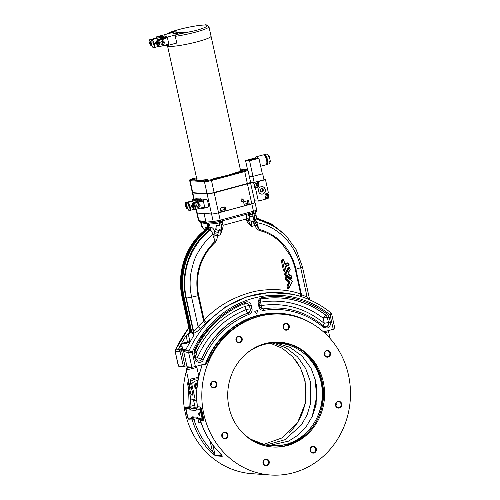 <?xml version="1.0" encoding="UTF-8"?>
<svg xmlns="http://www.w3.org/2000/svg" width="500" height="500" viewBox="0 0 500 500"><rect width="100%" height="100%" fill="white"/><g stroke="black" fill="none" stroke-linecap="round" stroke-linejoin="round"><path stroke-width="0.75" d="M324.856 354.538L324.581 353.275M259.656 306.075A3.325 0.394 167.6 0 1 261.306 305.519L261.325 305.538C284.637 302.188 305.619 308.137 324.256 323.387L324.288 323.369A3.325 0.394 167.6 0 1 328.556 322.65L330.369 322.356C330.731 325.213 329.65 327.125 327.131 328.094L323.406 327.244A1.375 0.438 -49.7 0 0 323.762 326.156A1.375 0.438 -49.7 0 0 323.694 326.125A86.506 79.75 94.1 0 0 290.094 309.538A86.506 79.75 94.1 0 0 263.1 308.931A3.362 3.1 -85.9 0 1 262.05 308.913L259.744 306.462L259.006 303.119L258.2 303.45C257.881 300.4 259.094 298.463 261.831 297.631A1.375 0.519 80.5 0 1 261.525 298.944C259.625 299.488 258.788 300.875 259.006 303.119M327.337 317.419L328.488 322.65A3.344 3.081 94.1 0 1 324.931 326.756M327.406 317.419A3.325 0.394 -12.4 0 0 323.137 318.137L324.288 323.369M261.506 298.95A96.662 89.113 -85.9 0 1 269.812 297.987A96.662 89.113 -85.9 0 1 326.287 315.487L327.469 317.425M326.213 315.494A3.325 1.1 -52.4 0 0 323.125 318.125C304.269 304.044 283.425 298.719 260.587 302.15L260.569 302.175A3.325 0.394 -12.4 0 0 258.944 302.719M260.594 299.281L261.506 298.962M330.631 312.656A102 94.031 94.1 0 0 292.462 294.3L269.175 292.5L246.637 296.85L225.406 306.931L206.769 322.15L200.138 328.556L198.069 326.512C196.287 329.4 194.781 330.887 193.531 330.969A2.744 2.5 -76.9 0 1 193.038 333.25L191.537 331.031L193.119 330.869A2.744 2.5 -76.9 0 1 192.619 333.156L192.188 333.512L193.875 333.906L193.356 336.119L185.569 350.012L188.938 350.925A2.744 0.388 24 0 1 192.219 352.163L195.375 366.531L205.387 363.831A81.363 75.006 -85.9 0 1 280.356 313.325A81.363 75.006 -85.9 0 1 313.025 324.175M323.537 331.919L333.263 329.288L330.106 314.925A2.744 0.894 -50.8 0 0 330.775 312.719C319.325 303.444 306.556 297.306 292.462 294.3A102 94.031 94.1 0 0 188.938 350.925L188.694 352.756L183.663 351.419L183.675 350.763A1.375 1.262 -85.9 0 1 184.569 349.631A1.375 0.519 -108.5 0 0 184.494 349.644A1.375 0.519 -108.5 0 0 184.4 349.706M256.769 313.581L254.762 311.306L257.606 310.538L256.769 313.581M249.419 305.606L250.15 308.944A3.344 3.081 94.1 0 1 248.15 312.906A86.525 79.763 94.1 0 0 201.475 359.075L201.625 359.094A3.362 3.1 -85.9 0 1 198.188 361.019L195.881 358.569L194.731 353.338L193.919 353.669L194.288 350.394C205.738 327.163 222.862 311.031 245.662 302C248.438 301.337 250.319 302.444 251.3 305.312L252.037 308.656C252.387 311.281 251.444 313.15 249.2 314.262C228.269 322.713 212.963 337.85 203.275 359.688C202.569 363.619 195.05 362.9 195.069 358.9L193.919 353.669M245.569 303.269L247.169 303.144L249.55 305.613M245.3 303.288A3.325 1.188 -110.7 0 0 245.194 306.306L245.95 309.662A3.325 0.394 167.6 0 1 250.225 308.95M195.794 358.181A3.325 0.394 167.6 0 1 197.438 357.625L197.475 357.631C207.694 334.588 223.85 318.606 245.938 309.688L245.95 309.662M245.194 306.306C223.494 314.906 207.194 330.269 196.294 352.381L196.287 352.394A3.325 0.394 -12.4 0 0 194.662 352.938M333.263 329.288A2.744 0.325 167.6 0 0 334.881 328.625L331.725 314.256A2.744 0.325 167.6 0 1 330.106 314.925A99.256 91.5 94.1 0 0 192.219 352.163A2.744 0.325 167.6 0 1 188.694 352.756L191.85 367.119L187.044 366.775L183.663 351.419M277.062 227.894L256.144 218.281M248.231 204.156L248.162 203.837M218.562 212.862L251.8 203.888L218.562 212.862M200.225 213.169L208.506 213.762M204.2 213.512L197.2 213.081M218.588 212.862L220.194 220.188L213.231 221.569L205.95 222.081L204.106 213.675L211.594 214.112M196.006 209.312L198.425 220.319L198.837 220.544A1.375 1.262 102.2 0 0 199.788 221.55L206.631 222.994L207.031 223.975L201.112 222.613A1.375 1.275 102.6 0 0 200.4 221.681M197.188 213.019L198.837 220.544L205.95 222.081L206.944 222.981A1.375 1.238 -91.2 0 1 207.638 223.894L209.094 224.05L209.175 224.425A2.744 0.325 -12.4 0 0 208.238 224.494L208.144 224.056A1.375 0.725 -82 0 0 207.688 223.025L208.069 223.025A1.375 1.25 -93.4 0 1 209.094 224.05L215.569 223.644A1.375 1.25 86.3 0 0 214.406 222.606L208.069 223.025M205.894 222.875L206.056 222.906A1.375 1.338 109.3 0 1 206.163 222.938L206.988 223.9M206.356 222.938A1.375 1.288 -79.4 0 1 207.05 223.85L206.9 223.894A1.375 1.275 -77.7 0 0 206.006 222.9M207.312 223.9L207.638 223.894M207.006 223.85A1.375 1.338 109.3 0 1 207.031 223.975L207.106 224.45L207.775 224.525A5.525 5.094 -85.9 0 1 205.9 230.231L205.581 230.175A5.487 5.062 94.1 0 0 207.45 224.513M206.944 222.981L207.688 223.025M256.319 209.931C257.213 210 256.25 210.425 253.438 211.206L251.825 203.888M211.581 214.044L213.231 221.569A1.375 1.262 86 0 0 214.406 222.606L222.4 220.825M200.238 221.65A1.375 1.262 -72.3 0 1 200.888 222.55L200.056 221.575M207.188 224.481A5.525 5.094 94.1 0 1 205.312 230.188A1.375 0.4 -129.9 0 0 205.225 230.219C186.312 245.631 177.162 273.425 182.862 298.056L182.944 298.094A65.819 60.675 -85.9 0 1 205.312 230.188L205.581 230.175A65.856 60.712 94.1 0 0 183.2 298.119L190.688 332.175M255.931 211.431L253.325 212.469A1.375 0.506 -105.1 0 0 253.438 211.206L220.194 220.188A1.375 0.506 74.9 0 1 220.081 221.444A1.375 0.506 74.9 0 0 219.969 222.706L219.262 222.881A1.375 0.512 77.2 0 1 219.412 221.612M250.438 182.406L256.706 210.006C256.775 210.819 256.562 211.319 256.062 211.519L256.069 211.513M253.962 212.281A1.375 0.5 -107.5 0 0 253.906 213.525L255.375 212.931M214.638 222.581A1.375 1.256 -99.1 0 1 215.812 223.619L216.287 225.769L215.975 228.319L214.694 231.044C213.512 228.7 212.319 227.475 211.106 227.356L210.15 230.238L209.35 230.225L208.256 228.637L208.238 224.494L207.775 224.525M216.287 225.769A2.744 0.325 167.6 0 0 219.769 225.175C220.287 227.838 220.1 229.531 219.213 230.256L220.75 229.838C219.994 230.594 219.881 232.262 220.419 234.856L221.856 229.106L221.438 229.531A2.744 2.569 -123.2 0 1 220.75 229.838C221.55 229.131 221.688 227.456 221.169 224.8L219.769 225.175L219.262 222.881L215.569 223.644M252.625 212.656L250.694 213.181L251.106 213.075L250.706 213.175L251.163 214.319L252.506 213.912A1.375 0.506 74.9 0 1 252.625 212.656L253.325 212.469A1.375 0.506 -105.1 0 0 253.206 213.725L253.906 213.525L254.412 215.819L253.012 216.2C253.525 218.856 253.344 220.544 252.456 221.275A2.744 2.5 -120.5 0 1 249.219 219.338L249.525 216.794L249.081 214.762L251.163 214.319M222.35 220.844A1.375 1.069 -108.5 0 0 221.769 222.256L219.969 222.706M211.106 227.356L210.3 227.344L208.256 228.637L206.506 230.606C187.731 245.906 178.619 273.556 184.288 298.05A2.744 0.325 167.6 0 1 185.869 297.894L186.269 297.919L193.531 330.969L193.119 330.869L185.869 297.894C180.275 273.731 189.262 246.456 207.787 231.363A2.744 0.794 50.1 0 1 206.506 230.606A1.375 0.4 -129.9 0 0 205.9 230.231A65.819 60.675 94.1 0 0 183.531 298.131L184.288 298.05L191.537 331.031L191.038 332.463L192.188 333.512M209.175 224.425L210.3 227.344L209.35 230.225L207.787 231.363M201.112 222.613L201.363 224.7A2.744 0.325 -12.4 0 1 201.181 224.631C201.312 226.125 202.144 227.581 203.669 228.994A2.744 2.419 -56.6 0 1 202.681 227.369L204.913 230.344C204.975 228.094 205.506 226.988 206.513 227.025L205.481 229.906C186.181 244.769 176.844 272.838 182.594 297.656L182.775 297.669M256.031 215.156C256.681 217.469 256.225 219.269 254.656 220.569A2.744 2.569 -122.7 0 1 253.988 220.863C254.788 220.162 254.931 218.481 254.412 215.819A2.744 0.325 167.6 0 0 256.031 215.156L255.531 212.9L256.062 211.519M255.325 219.988L256.844 222.644L259.012 229.444L256.219 224.537A2.744 0.587 153.7 0 1 254.95 225.538L253.4 222.606L253.988 220.863L252.456 221.275C251.519 222.019 251.306 223.719 251.825 226.375C249.363 225.125 247.656 223.162 246.713 220.481L246.381 218.988L248.144 218.688C247.787 216.469 248.038 215.162 248.894 214.775L248.194 213.863M248.325 213.825A1.375 1.256 -94.5 0 1 249.081 214.762L248.894 214.775M222.162 222.031L221.769 222.256M222.694 227.963L220.419 234.856L217.244 235.719L219.213 230.256A2.744 2.5 -120.1 0 1 215.975 228.319M282.969 259.587L283.163 260.062M190.287 331.856A2.744 2.544 -95.9 0 1 189.856 332.956L189.469 332.994A2.744 2.544 -95.9 0 0 189.856 330.706L182.594 297.656A5.487 0.65 167.6 0 1 182.156 297.506L189.363 330.281L190.244 330.662L190.456 332.425L189.737 333.338L190.312 332.388M255.963 218.906L272.05 224.781L285.831 235.369L296.219 249.775L302.431 266.812A5.487 0.65 167.6 0 1 300.669 267.706C295.9 244.906 278.15 226.4 256.844 222.644L255.5 222.775L254.913 221.106L255.081 220.138M256.219 224.537L255.5 222.775L254.175 224.394M253.4 222.606A2.744 1.85 4.1 0 0 254.913 221.106M301.906 296.837A2.744 1.7 110.3 0 1 301.481 294.694L300.694 294.025L295.294 269.456C294.919 266.856 292 258.4 290.369 255.769L282.244 244.119C280.706 242.094 273.769 236.469 271.488 235.419L265.363 232.369L258.894 230.269C257.1 229.231 255.787 227.656 254.95 225.538L251.825 226.375C249.994 224.169 248.875 222.106 248.469 220.181L246.713 220.481M222.975 225.312L246.381 218.988L246.581 214.3M292.35 281.613L288.7 288.494L287.369 288.281L287.038 285.756L288.981 282.219L285.725 279.788L284.975 277.381L286.062 276.5L292.137 280.844M288.169 273.719L291.35 275.837L292.1 278.244L291.019 279.131L284.881 275.05L284.637 273.95L288.381 267.131L289.706 267.35L290.181 269.531M289.956 269.806L288.1 273.412M284.413 271.4L283.531 270.819L281.344 260.863L281.881 259.887A960.444 113.775 -12.4 0 0 283.106 259.55L283.981 260.131M287.95 262.769L288.144 263.1L285.15 263.931L284.956 263.6L287.95 262.769L288.825 263.35L289.125 264.706L288.587 265.681L285.6 266.506M285.269 266.869L285.994 270.175M300.763 296.469A2.744 1.156 108.5 0 1 300.694 294.025C286.062 288.512 264.406 288.3 249.831 292.688C231.438 298.069 216.206 307.206 204.137 320.106L203.612 321.125L198.025 295.712C194.175 274.331 199.862 256.194 215.1 241.3L212.725 234.562L214.838 233.756L214.694 231.044A2.744 1.8 -173 0 0 218.275 232.094M285.369 264.031L284.525 263.519L285.369 264.031L284.65 263.556L283.919 260.25M286.106 270.206L285.381 266.906M289.125 264.706L288.8 265.287L285.856 265.794L288.8 265.287L285.644 266.188M288.925 265.113L288.531 263.525L285.538 264.356L284.462 263.637M282.456 260.644L282.269 260.312L283.494 259.969L283.688 260.306L282.431 260.7L284.662 270.856M288.531 263.525L288.337 263.194L285.344 264.025L285.538 264.356M217.587 234.275L214.838 233.756L215.1 241.3L215.656 241.95C212.431 244.731 208.356 249.713 206.337 253.012C204.594 255.344 200.806 263.381 200.106 266.306C198.581 271.225 197.719 276.075 197.512 280.856C197.119 284.312 197.956 292.812 198.738 295.538A2.744 0.325 -12.4 0 1 198.025 295.712L191.612 297.162C190.331 290.963 189.869 285.188 190.231 279.831C190.238 275.712 191.344 270 193.531 262.706C196.025 253.269 205.894 239.531 212.725 234.562C212.169 231.875 211.312 230.431 210.15 230.238C205.494 233.8 201.225 238.25 197.35 243.594L192.425 251.619L188.644 260.319C184.338 272.812 183.55 285.35 186.269 297.919A5.487 0.65 167.6 0 0 191.612 297.162L198.069 326.512L203.612 321.125L205.562 323.312M215.656 241.95C216.844 240.106 217.375 238.031 217.244 235.719L215.019 235.662M183.006 298.1L190.387 331.962M309.262 299.713C310.106 299.8 309.394 298.919 307.119 297.056L300.669 267.706L295.894 269.275C294.006 259.913 288.712 249.906 282.688 243.562C276.906 236.812 266.637 231.075 259.012 229.444L258.894 230.269M288.587 265.681L288.944 264.788L288.65 263.438L288.144 263.1L288.825 263.35M281.344 260.863L281.769 260.781L281.881 259.887M292.1 278.244L291.306 278.844L285.169 274.762L284.881 275.05M291.35 275.837L291.925 278.331L291.019 279.131M285.169 274.762L291.306 278.844M291.512 278.788L291.8 278.5L285.656 274.425L285.375 274.706L285.256 274.181L285.656 274.425M290.019 269.675L287.938 273.044L290.019 269.675L289.462 267.556L289 267.362L285.025 274.131L289 267.362M285.644 274.363L289.387 267.544M291.8 278.5L291.462 276.219L288.231 274.394L291.419 276.512M284.637 273.95L285.025 274.131M288.381 267.131L289.706 267.35M288.769 267.312L289.525 267.438L290.006 269.606M288.5 288.456L292.419 281.481L288.675 288.3L288.031 288.194L288.675 288.3L288.038 286.169L289.988 282.631L289.6 282.45L287.65 285.988L288.038 286.169M288.619 288.194L288.031 288.194M292.419 281.481L292.306 280.956L286.169 276.875L286.212 279.45L289.406 281.562L289.688 281.281L286.5 279.163M289.688 281.281L289.988 282.631M284.975 277.381L286.019 276.788L285.637 277.3L286.062 277.219M287.65 285.988L289.6 282.45L289.413 281.562L286.212 279.45M287.038 285.756L287.425 285.938M289.369 282.4L288.981 282.219M189.913 327.163L189.769 327.594M302.431 266.812L309.7 299.819M189.469 332.994L189.319 330.069M181.894 350.369A6.175 0.731 -12.4 0 0 181.425 350.644L180.781 349.363L178.762 348.725L179.469 346.831L186.069 335.6L188.169 333.5L189.737 333.338M181.344 349.944L181.769 349.038L182.569 348.656M186.375 349.106L184.994 349.494M179.887 350.487L180.025 351.156L175.438 351.806L175.569 349.969L178.656 349.519L179.887 350.487A1.375 1.262 94.1 0 1 180.781 349.363L181.769 349.038M185.544 349.306L184.569 349.631L185.844 349.725M178.656 349.519L178.762 348.725M182.494 348.312L179.469 349.269A1.375 1.262 94.1 0 0 178.756 349.869M185.819 349.75A1.375 1.262 94.1 0 0 185.169 350.325L183.675 350.763M194.037 334.644L194.075 334.131M185.656 349.919L185.169 350.325M307.175 298.762A2.744 1.656 115.2 0 1 307.119 297.056L301.481 294.694L295.894 269.275A2.744 0.325 167.6 0 1 295.294 269.456M206.769 322.15A2.744 0.581 44 0 1 204.137 320.106L198.738 295.538M200.138 328.556C197.406 331.55 195.037 333.113 193.038 333.25M181.95 350.619L181.425 350.644M186.781 365.769L183.406 366.519L178.594 366.175L175.219 351.731L175.394 350.025A2.744 0.388 24 0 1 175.569 349.969A102 94.031 -85.9 0 1 188.837 327.9M183.406 366.519L180.025 351.156M178.594 366.175A2.744 0.325 167.6 0 1 178.375 366.1L175.219 351.731M195.375 366.531A2.744 0.325 167.6 0 1 191.85 367.119M252.037 308.656L250.156 308.962M210.381 327.325L198.806 339.725M244.931 303.794L245.037 304.275M280.194 313.45L278.106 313.2M257.55 310.55L256.731 313.531M202.769 199.013L201.537 199.262L202.288 198.975M196.631 198.569L193.825 199.331L203.106 199.994L205.912 199.231M200.319 198.731L199.019 199.081L200.319 198.731M192.75 204.744A3.088 1.137 74.9 0 1 193.306 203.263A3.088 1.137 74.9 0 1 193.456 203.25L194.65 203.331L203.331 200.987L204.862 207.975L208.219 207.069M203.106 199.994L203.325 200.987M192.419 206.975L191.769 207.113L191.4 205.45L192.456 205.162C192.375 203.688 192.931 202.712 194.137 202.244L198.2 201.15L201.681 201.4L201.462 200.4L203 199.981L193.825 199.331L192.288 199.744L192.506 200.744L185.369 202.669L191.537 201.494M204.862 207.975L203.219 208.381L203.006 207.419M202.669 199.044L201.756 199.2L202.419 198.981M197.344 207.019A1.887 1.737 94.1 0 0 197.569 203.837M198.419 204.919L198.756 206.225L199.35 204.988L198.238 203.894L198.419 204.919M196.694 205.956A1.887 1.737 94.1 0 0 198.25 207.381A1.887 1.737 94.1 0 0 200.075 205.037A1.887 1.737 94.1 0 0 198.519 203.612A1.887 1.737 94.1 0 0 196.694 205.956M186.919 206.462A4.119 1.519 74.9 0 1 187.438 202.606A4.119 1.519 74.9 0 1 190.1 206.694A4.119 1.519 74.9 0 1 189.587 210.55A4.119 1.519 74.9 0 1 186.919 206.462M198.2 201.15A4.119 1.519 -105.1 0 0 196.931 200.075A4.119 1.519 -105.1 0 0 196.731 200.094L187.438 202.606M187.688 208.731L186.681 208.656L186.481 207.731M193.95 200.844L192.506 200.744M201.462 200.4L192.288 199.744M203.331 200.987L201.681 201.4M195.55 202.681L193.456 203.25M192.269 205.275L191.4 205.45M204.644 206.975L195.963 209.319L194.775 209.237A3.088 1.137 74.9 0 1 193.688 208.225M200.231 208.169L203.219 208.381M185.369 202.669L185.725 204.306M187.013 202.969A3.088 1.137 -105.1 0 0 186.562 202.756M195.963 209.319L194.65 203.331M193.675 206.312L193.806 206.713M203.225 200.981L203 199.981M204.756 207.969L204.544 207.006M193.688 206.781L194.088 206.262M197.613 206.825L197.237 206.925M197.075 206.756L197.644 206.794M192.419 206.181L192.575 205.169L193.375 206.35L194.075 206.206A1.819 0.669 74.9 0 1 194.137 206.475A1.819 0.669 74.9 0 1 194.194 206.744L193.494 206.881L193.194 207.981L192.387 206.8L192.8 206.644A1.819 0.669 74.9 0 1 192.731 206.375A1.819 0.669 74.9 0 1 192.719 206.3M193.494 206.881L192.537 206.719M193.906 206.812A1.794 0.663 74.9 0 1 193.606 208.238L194.581 208.069A1.887 0.694 -105.1 0 0 194.844 206.294A1.887 0.694 -105.1 0 0 193.6 204.431L192.675 204.775A1.794 0.663 74.9 0 1 193.787 206.281M193.419 206.35A1.887 0.694 -105.1 0 0 193.525 206.694M192.8 206.644L194.194 206.744M192.275 206.269L193.375 206.35M187.013 206.319L186.6 206.388L186.3 207.494L185.494 206.306L185.906 206.15A1.819 0.669 74.9 0 1 185.837 205.881A1.819 0.669 74.9 0 1 185.825 205.806M186.6 206.388L185.644 206.225M186.731 203.931A1.887 0.694 -105.1 0 0 186.706 203.938L185.781 204.281A1.794 0.663 74.9 0 1 186.737 205.312M186.525 205.856A1.887 0.694 -105.1 0 0 186.625 206.2M185.906 206.15L186.869 206.219M185.525 205.694L185.681 204.675L186.481 205.856L186.894 205.787M185.381 205.775L186.481 205.856M190.844 381.45L190.431 379.006A5.487 0.65 -12.4 0 0 195.662 377.944A5.487 0.65 -12.4 0 0 198.675 376.875M191.431 378.862L190.431 379.006M196.912 388.519L196.556 388.587M196.944 383.175L197.494 383.387M196.238 383.969L195.906 383.6L196.231 383.975M195.588 388.019L195.969 387.7L195.588 388.013M192.85 367.05L188.688 367.575M194.925 387.013L195.263 386.294M195.338 385.262L195.1 384.5M196.944 388.212L195.3 386.494L197.463 383.594M197.575 382.812A3.119 2.875 94.1 0 0 196.875 388.994M197.525 383.156A2.775 2.556 94.1 0 0 196.906 388.663M198.25 378.913A10.975 10.119 94.1 0 0 194.931 379.2A10.975 10.119 94.1 0 0 190.319 381.956L191.731 383.794A9.444 8.706 -85.9 0 1 196.281 380.763A9.444 8.706 -85.9 0 1 197.956 380.494M195.306 387.694A3.119 2.875 94.1 0 0 195.606 387.256M195.494 387.05A2.775 2.556 -85.9 0 1 195.175 387.512M196.688 399.106L195.056 398.906L192.838 399.956L190.812 398.606L187.494 383.494L188.131 381.8A10.975 10.119 -85.9 0 1 188.688 381.262M195.819 384.356A3.119 2.875 94.1 0 0 195.575 383.875M192.838 399.956L193.475 400.15A4.975 0.587 -12.4 0 0 196.719 399.881M190.319 381.956L192.956 395.15L191.3 395.031L190.888 394.344L188.131 381.8M191.731 383.794L195.056 398.906M195.425 384.044A2.775 2.556 -85.9 0 1 195.675 384.544M192.925 393.794L190.888 394.344M197.037 383.162L197.5 383.338M191.3 395.031L193.069 394.55M196.731 400.156A4.8 0.569 167.6 0 1 193.575 400.306A4.8 0.569 167.6 0 1 193.637 400.181M193.575 400.306L195.219 407.762A4.8 0.569 -12.4 0 0 197.05 407.812M220.7 210.606L224.488 209.544L224.1 207.1M189.931 342.175A4.456 0.531 167.6 0 1 187.587 342.987A4.456 0.531 167.6 0 1 181.506 343.819A4.456 0.531 167.6 0 1 184.137 342.738A4.456 0.531 167.6 0 1 190.119 341.825M181.506 343.819L182.681 349.144A4.456 0.531 -12.4 0 0 186.581 348.819M187.994 342.287L183.731 343.438L187.994 342.287M186.244 343.031L186.131 342.519M186.481 348.969A5.487 0.65 167.6 0 1 181.675 349.363L181.969 350.694A5.487 0.65 -12.4 0 0 183.562 350.806M181.675 349.363A5.487 0.65 167.6 0 1 182.6 348.775M249.387 438.694L267.775 445.838L285.875 444.775C309.419 440.763 328.862 406.306 321.337 381.938C317.906 356.469 286.337 335.788 263.769 344.231L255.931 347.144M203.75 418.744L203.012 418.819A80.95 74.625 -85.9 0 1 201.831 414.094A80.95 74.625 -85.9 0 1 200.919 409.3L201.669 409.269A80.606 74.312 94.1 0 0 202.575 414.044A80.606 74.312 94.1 0 0 203.75 418.744L203.538 420.831L200.475 420.619M273.069 343.075L286.2 347.925L297.525 356.812L305.694 368.5L310.231 381.25L310.6 403.231L307.231 414.569L301.462 424.931L284.856 439.731L265.775 445.15M270.487 343.288L282.475 348.369L292.719 356.775L300.456 367.887L305.125 380.881L305.519 402.75L297.488 422.919L282.5 437.756L263.25 444.575M239.019 428.781A51.506 47.481 94.1 0 0 271.15 445.875A51.506 47.481 94.1 0 0 321.037 382.019A51.506 47.481 94.1 0 0 278.494 343.131A51.506 47.481 94.1 0 0 244.256 355.481M268.606 445.619L288.619 441.131L297.981 435.163L306.2 426.656L312.438 416.112L316.144 404.438L315.931 381.656L311.056 368.256L302.169 356.131L289.906 347.281L275.938 343.019M203.012 418.819L202.913 419.888A2.056 1.9 -85.9 0 1 202.269 418.888A81.294 74.944 -85.9 0 1 201.081 414.144A81.294 74.944 -85.9 0 1 200.169 409.331A2.056 1.9 -85.9 0 1 200.312 408.125L200.919 409.3M199.494 414.031L199.844 415.562L198.431 413.956L199.169 412.494L199.494 414.031M185.987 407.1A2.056 1.9 94.1 0 0 185.85 408.306A81.294 74.944 94.1 0 0 186.762 413.125A81.294 74.944 94.1 0 0 187.95 417.863A2.056 1.9 94.1 0 0 188.575 418.862L187.675 417.594A80.606 74.312 -85.9 0 1 186.5 412.894A80.606 74.312 -85.9 0 1 185.594 408.119L186.112 405.95L189.175 406.169M193.888 419.431L193.169 418.681A1.375 0.9 137.6 0 1 191.775 419.094L191.238 418.1L191.938 416.8L197.531 417.2L199.756 419.663M289.488 432.381A52.525 48.419 94.1 0 0 304.719 380.538A52.525 48.419 94.1 0 0 294.725 359.094M283.488 327.831A2.919 2.688 94.1 0 0 283.663 325.325M283.375 327.463A2.919 2.688 94.1 0 0 285.788 329.663A2.919 2.688 94.1 0 0 288.612 326.044A2.919 2.688 94.1 0 0 286.2 323.844A2.919 2.688 94.1 0 0 283.375 327.463M324.712 354.837A2.919 2.688 94.1 0 0 324.894 352.337M324.606 354.469A2.919 2.688 94.1 0 0 327.019 356.669A2.919 2.688 94.1 0 0 329.844 353.056A2.919 2.688 94.1 0 0 327.431 350.85A2.919 2.688 94.1 0 0 324.606 354.469M335.913 405.763A2.919 2.688 94.1 0 0 336.087 403.256M335.806 405.387A2.919 2.688 94.1 0 0 338.212 407.587A2.919 2.688 94.1 0 0 341.037 403.975A2.919 2.688 94.1 0 0 338.631 401.775A2.919 2.688 94.1 0 0 335.806 405.387M310.512 450.763A2.919 2.688 94.1 0 0 310.694 448.263M310.406 450.394A2.919 2.688 94.1 0 0 312.812 452.594A2.919 2.688 94.1 0 0 315.637 448.981A2.919 2.688 94.1 0 0 313.231 446.775A2.919 2.688 94.1 0 0 310.406 450.394M263.4 463.494A2.919 2.688 94.1 0 0 263.581 460.988M263.294 463.119A2.919 2.688 94.1 0 0 265.7 465.319A2.919 2.688 94.1 0 0 268.525 461.706A2.919 2.688 94.1 0 0 266.119 459.5A2.919 2.688 94.1 0 0 263.294 463.119M222.169 436.481A2.919 2.688 94.1 0 0 222.35 433.975M222.062 436.112A2.919 2.688 94.1 0 0 224.469 438.312A2.919 2.688 94.1 0 0 227.294 434.694A2.919 2.688 94.1 0 0 224.887 432.494A2.919 2.688 94.1 0 0 222.062 436.112M210.975 385.562A2.919 2.688 94.1 0 0 211.15 383.056M210.869 385.188A2.919 2.688 94.1 0 0 213.275 387.388A2.919 2.688 94.1 0 0 216.1 383.775A2.919 2.688 94.1 0 0 213.688 381.575A2.919 2.688 94.1 0 0 210.869 385.188M236.369 340.556A2.919 2.688 94.1 0 0 236.55 338.05M236.262 340.188A2.919 2.688 94.1 0 0 238.675 342.388A2.919 2.688 94.1 0 0 241.494 338.769A2.919 2.688 94.1 0 0 239.088 336.569A2.919 2.688 94.1 0 0 236.262 340.188M323.281 381.869A52.525 48.419 -85.9 0 1 272.406 446.987A52.525 48.419 -85.9 0 1 229.019 407.325A52.525 48.419 -85.9 0 1 279.894 342.206A52.525 48.419 -85.9 0 1 323.281 381.869M289.269 325.938A3.431 3.162 -85.9 0 1 286.925 330.094A3.431 3.162 -85.9 0 1 283.113 327.6A3.431 3.162 -85.9 0 1 285.462 323.438A3.431 3.162 -85.9 0 1 289.269 325.938M330.5 352.944A3.431 3.162 -85.9 0 1 328.156 357.1A3.431 3.162 -85.9 0 1 324.344 354.606A3.431 3.162 -85.9 0 1 326.694 350.45A3.431 3.162 -85.9 0 1 330.5 352.944M341.7 403.862A3.431 3.162 -85.9 0 1 339.35 408.025A3.431 3.162 -85.9 0 1 335.544 405.525A3.431 3.162 -85.9 0 1 337.887 401.369A3.431 3.162 -85.9 0 1 341.7 403.862M316.3 448.869A3.431 3.162 -85.9 0 1 313.95 453.025A3.431 3.162 -85.9 0 1 310.144 450.531A3.431 3.162 -85.9 0 1 312.488 446.375A3.431 3.162 -85.9 0 1 316.3 448.869M269.188 461.594A3.431 3.162 -85.9 0 1 266.837 465.75A3.431 3.162 -85.9 0 1 263.031 463.256A3.431 3.162 -85.9 0 1 265.375 459.1A3.431 3.162 -85.9 0 1 269.188 461.594M227.956 434.588A3.431 3.162 -85.9 0 1 225.606 438.744A3.431 3.162 -85.9 0 1 221.8 436.25A3.431 3.162 -85.9 0 1 224.144 432.088A3.431 3.162 -85.9 0 1 227.956 434.588M216.756 383.663A3.431 3.162 -85.9 0 1 214.412 387.825A3.431 3.162 -85.9 0 1 210.606 385.325A3.431 3.162 -85.9 0 1 212.95 381.169A3.431 3.162 -85.9 0 1 216.756 383.663M242.156 338.663A3.431 3.162 -85.9 0 1 239.812 342.819A3.431 3.162 -85.9 0 1 236 340.325A3.431 3.162 -85.9 0 1 238.35 336.163A3.431 3.162 -85.9 0 1 242.156 338.663M348.481 375.062A80.606 74.312 94.1 0 0 281.894 314.194A80.606 74.312 94.1 0 0 203.819 414.131A80.606 74.312 94.1 0 0 270.406 475A80.606 74.312 94.1 0 0 348.481 375.062M281.894 314.194L281.15 314.137A80.606 74.312 94.1 0 0 208.294 360.725L205.275 364.663L202.919 364.494M202.087 364.438L201.15 368.25C199.219 373.906 197.875 380.256 197.131 387.3C196.488 392.556 196.588 399.062 197.431 406.825L196.044 410.431L190.45 410.031L189.137 408.544L189.188 407.331A1.375 0.669 13.1 0 1 190.662 407.281L190.975 406.194M197.331 406.856L197.094 407.738A1.375 0.331 31.3 0 0 197.113 407.894L200.325 408.125L200.519 406.987L201.669 409.269M187.65 366.819A80.606 74.312 94.1 0 0 187.369 367.694M186.406 370.906A80.606 74.312 94.1 0 0 185.256 412.806A80.606 74.312 94.1 0 0 251.844 473.675L270.406 475M190.125 395.475L190.95 405.969L189.181 406.238L188.519 388.162M203.538 420.831L202.913 419.888L199.7 419.663L200.45 420.55C202.931 427.906 205.55 433.762 208.306 438.125C211.9 444.025 215.731 449.006 219.8 453.062C221.556 454.75 222.362 455.831 222.219 456.319A1.375 1.262 -85.9 0 1 221.812 455.613L215.144 455.138L212.475 451.5C203.894 442.556 197.719 431.938 193.956 419.637L192.2 419.963C194.581 427.312 197.113 433.162 199.8 437.512C203.306 443.406 207.056 448.381 211.062 452.438A1.375 0.431 -44 0 0 212.475 451.5L210.075 441.081M222.219 456.319L215.55 455.838L211.062 452.438M185.594 408.119L185.719 408.212A80.95 74.625 94.1 0 0 187.812 417.731L189.131 419.8L187.675 417.594M310.356 449.369A80.606 74.312 94.1 0 0 310.837 448.831M188.562 418.862L191.775 419.094L192.2 419.963M215.55 455.838A1.375 1.262 -85.9 0 1 215.144 455.138L212.8 444.975M201.15 368.25L201.044 368.256C196.931 380.812 195.688 393.631 197.319 406.719M207.669 361.938A2.056 0.463 30.9 0 0 206.838 361.144L205.394 363.581M208.294 360.725L207.213 360.425L206.838 361.144M207.213 360.425A81.225 74.881 -85.9 0 1 280.631 313.481A81.225 74.881 -85.9 0 1 312.9 324.094M185.719 408.212L186.112 405.95M189.181 406.238L189.188 407.331L185.731 407.394L187.812 417.731M280.631 313.481L277.431 313.256A81.225 74.881 94.1 0 0 275.656 313.15M193.169 418.681L187.95 417.863M193.05 418.5L193.45 417.744M202.269 418.888L198.981 418.656A1.375 0.587 150.6 0 0 198.994 418.913L198.65 418.181M197.094 407.738L196.875 409.1L200.169 409.331M195.138 407.419L191.4 408.425L190.662 407.281M185.85 408.306L189.137 408.544A1.375 0.637 -23.6 0 1 190.644 407.544M201.719 416.838L202.444 416.681M202.256 415.938L201.537 416.094M312.094 416.869L316.744 396.688L314.894 377.656M276.438 313.194L275.975 313.15M316.475 384.481L316.944 397.113L314.625 410.35M201.944 365.381L201.831 364.787M201.5 415.956A4.456 0.531 167.6 0 1 202.225 415.8M202.481 416.819A4.456 0.531 167.6 0 1 201.756 416.981M197.844 418.119L198.844 422.663A4.456 0.531 -12.4 0 0 201.044 422.638M165.725 36.394L167.087 36.062L165.725 36.394M163.206 36.212L164.569 35.881L163.206 36.212M178.325 34.144L184.163 32.569L180.85 32.331L175.925 33.663L172.925 33.656L178.2 32.144L174.881 31.906L158.012 36.463L167.294 37.125L176.069 34.756M167.294 37.125L169.05 45.106L176.769 43.025M156.65 42.294C156.562 40.819 157.125 39.844 158.331 39.381L162.394 38.281A4.119 1.519 -105.1 0 0 161.119 37.206L156.481 36.875L158.012 36.463M178.388 32.994L178.2 32.144M169.05 45.106L167.413 45.512L167.2 44.55M164.35 35.906L163.325 36.15L164.35 35.906M166.869 36.081L165.844 36.331L166.869 36.081M161.481 44.112L161.519 44.144A1.887 1.737 94.1 0 0 161.762 40.975M162.613 42.05L162.944 43.356L163.538 42.119L162.431 41.025L162.613 42.05M160.881 43.087A1.887 1.737 94.1 0 0 162.444 44.513A1.887 1.737 94.1 0 0 164.269 42.169A1.887 1.737 94.1 0 0 162.712 40.744A1.887 1.737 94.1 0 0 160.881 43.087M151.113 43.594A4.119 1.519 74.9 0 1 151.631 39.737A4.119 1.519 74.9 0 1 154.294 43.825A4.119 1.519 74.9 0 1 153.775 47.681A4.119 1.519 74.9 0 1 151.113 43.594M156.613 44.106L155.956 44.244L155.612 43.469L155.594 42.581L156.481 42.337M162.394 38.281L165.875 38.531L165.656 37.531L161.119 37.206A4.119 1.519 -105.1 0 0 160.925 37.225L151.631 39.737M151.881 45.862L150.875 45.788L150.675 44.869M158.144 37.975L156.7 37.875L149.556 39.8L150.75 39.888L155.738 38.544M156.481 36.875L156.7 37.875M156.944 41.875A3.088 1.137 74.9 0 1 157.5 40.394A3.088 1.137 74.9 0 1 157.644 40.381L158.837 40.469L165.875 38.531M159.744 39.812L157.644 40.381M156.456 42.406L155.594 42.581M168.837 44.112L160.156 46.456L158.963 46.369A3.088 1.137 74.9 0 1 157.881 45.356M164.419 45.3L167.413 45.512M149.556 39.8L149.919 41.438M151.2 40.1A3.088 1.137 -105.1 0 0 150.75 39.888M165.656 37.531L167.194 37.119L158.019 36.463M160.156 46.456L158.837 40.469M167.413 38.112L167.194 37.119M168.95 45.1L168.738 44.138M161.806 43.956L161.425 44.056M161.269 43.888L161.838 43.931M156.613 43.319L158.262 43.344A1.819 0.669 74.9 0 1 158.331 43.606A1.819 0.669 74.9 0 1 158.381 43.875L157.681 44.013L157.381 45.113L156.581 43.931L156.988 43.775A1.819 0.669 74.9 0 1 156.925 43.506A1.819 0.669 74.9 0 1 156.906 43.431M157.681 44.013L156.725 43.85M158.1 43.944A1.794 0.663 74.9 0 1 157.8 45.369L158.775 45.2A1.887 0.694 -105.1 0 0 159.031 43.425A1.887 0.694 -105.1 0 0 157.787 41.562L156.862 41.906L156.438 43.394M156.988 43.775L158.381 43.875M157.569 43.481L156.762 42.3L156.463 43.4M151.206 43.456L150.787 43.519L150.488 44.625L149.688 43.444L150.094 43.281A1.819 0.669 74.9 0 1 150.031 43.012A1.819 0.669 74.9 0 1 150.013 42.938M150.787 43.519L149.831 43.356M150.919 41.062A1.887 0.694 -105.1 0 0 150.894 41.069L149.969 41.413L149.544 42.9M150.094 43.281L151.062 43.35M149.719 42.825L151.088 42.919M150.675 42.987L149.869 41.806L149.569 42.906M176.5 34.575L194.975 30.719C200.863 29.238 211.369 25.569 205.656 25.069C199.419 24.712 184.05 28.038 178.794 29.562C172.594 31.263 168.65 32.706 166.956 33.894L168.569 33.456A3.431 0.406 167.6 0 1 168.294 33.363A3.431 0.406 167.6 0 1 170.319 32.531A3.431 0.406 167.6 0 1 174.725 31.794L184.269 32.475A3.431 0.406 167.6 0 1 184.544 32.575A3.431 0.406 167.6 0 1 181.912 33.556A3.431 0.406 167.6 0 1 178.113 34.137L176.5 34.575L175.294 36.312A22.294 2.644 -12.4 0 0 195.794 32.088A22.294 2.644 -12.4 0 0 208.95 26.681L211.044 36.2A22.294 2.644 167.6 0 1 197.887 41.6A22.294 2.644 167.6 0 1 167.494 45.775A22.294 2.644 -12.4 0 0 197.887 41.6A22.294 2.644 -12.4 0 0 211.044 36.2L240.525 170.275M196.756 178.869L193.525 179.412A3.775 0.45 167.6 0 1 191.206 179.5A3.775 0.45 167.6 0 1 193.431 178.588A3.775 0.45 167.6 0 1 196.256 177.969L196.55 177.919M192.744 192.662L190.113 180.688A5.487 0.65 167.6 0 1 189.675 180.531L192.312 192.512A5.487 0.65 -12.4 0 0 192.744 192.662L207.062 193.688A5.487 0.65 -12.4 0 0 214.112 192.506L247.35 183.531A5.487 0.65 -12.4 0 0 250.588 182.2L247.956 170.225A5.487 0.65 167.6 0 1 244.719 171.55L247.35 183.531M214.112 192.506L211.475 180.531A5.487 0.65 167.6 0 1 204.431 181.706L190.113 180.688A0.688 0.631 -85.9 0 1 190.581 179.856C189.737 179.7 190.55 179.269 193.031 178.556L192.969 178.575M240.269 169.106L246.762 169.569C247.606 169.725 246.788 170.156 244.306 170.869L244.719 171.55L211.475 180.531L211.069 179.844L204.9 180.875A0.688 0.631 94.1 0 0 204.431 181.706L207.062 193.688M240.369 169.575L240.169 170.625L243.812 170.012A3.775 0.45 167.6 0 1 246.137 169.925A3.775 0.45 167.6 0 1 241.088 171.456L237.444 172.062C231.769 174.319 223.981 176.425 214.081 178.375L212.638 179.144A3.775 0.45 167.6 0 1 208.562 180.306A3.775 0.45 167.6 0 1 205.525 180.525A3.775 0.45 167.6 0 1 205.787 180.287L207.231 179.519C198.981 180.606 195.631 180.362 197.169 178.8M207.45 180.5L207.231 179.519M240.381 171.575L240.169 170.625M240.938 200.769L242.362 198.938L243.581 200.05L242.156 201.881L240.938 200.769M196.769 212.8A5.487 0.65 -12.4 0 0 197.206 212.956L211.525 213.975A5.487 0.65 -12.4 0 0 218.575 212.8L221.031 212.131L220.156 208.144L225.081 206.812L225.956 210.806L244.425 205.812L243.55 201.825L248.475 200.494L249.35 204.488L251.812 203.819C254.65 203.006 255.581 202.512 254.619 202.338M220.888 211.456L225.956 210.806M244.275 205.138L249.35 204.488M248.244 204.188L248.156 203.806M250.225 182.381C251.194 182.556 250.263 183.05 247.425 183.863L214.181 192.838L207.138 194.019L192.819 192.994L192.531 192.638M195.95 198.756L205.938 199.237C206.788 199.494 207.469 200.631 207.994 202.656L208.312 204.119C208.681 206.137 208.481 207.213 207.719 207.35L207.281 207.319M248.287 204.412L247.488 200.763M224.9 210.725L224.094 207.075M242.819 184.75L242.025 185.156C239.887 185.6 239.5 185.575 240.856 185.075M219.431 191.069L218.631 191.475C216.494 191.919 216.106 191.894 217.463 191.394M244.088 204.288L247.881 203.231L247.344 200.8M261.194 191.956A1.713 1.581 94.1 0 0 261.212 191.956A1.713 1.581 94.1 0 0 261.431 188.688M261.413 188.694A1.713 1.581 94.1 0 0 261.656 192.069A1.713 1.581 94.1 0 0 263.356 190.206A1.713 1.581 94.1 0 0 261.413 188.694M261.575 194.125A3.775 3.481 94.1 0 0 265.25 190.056A3.775 3.481 94.1 0 0 262.113 186.6M262.712 194.025A3.775 3.481 -85.9 0 1 258.444 190.706A3.775 3.481 -85.9 0 1 262.181 186.6A3.775 3.481 -85.9 0 1 262.712 194.025M254.688 200.831L258.331 201.094L255.431 187.887L254.769 187.838L253.619 182.619L250.456 182.394M253.619 182.619L257.375 181.606L257.844 183.738M256.388 187.406L254.769 187.838M257.25 185.375L257.062 184.681M258.331 201.094L265.781 199.081L265.075 195.856C264.925 194.619 265.394 193.787 266.481 193.363L268.387 192.844L265.487 179.638L258.038 181.65L258.75 184.875C258.894 186.112 258.425 186.944 257.337 187.375L255.431 187.887M268.444 196.075L268.875 198.019L265.738 198.869M257.375 181.606L258.038 181.65M265.487 179.638L263.962 179.531M262.325 173.75L262.694 173.775L264.012 179.762L254.163 182.425L250.581 182.169M258.75 184.875L258.506 184.862A2.056 1.9 94.1 0 0 256.806 183.306A2.056 1.9 94.1 0 0 254.812 185.856A2.056 1.9 94.1 0 0 256.512 187.413A2.056 1.9 94.1 0 0 258.506 184.862M267.775 193.012L267.944 193.787M260.837 191.75L260.369 189.6M267.231 195.6L267.25 195.081M262.694 173.775L252.85 176.438L254.163 182.425M252.85 176.438L249.269 176.181M266.837 162.969A3.638 1.344 -105.1 0 0 266.994 159.206A3.638 1.344 -105.1 0 0 264.969 156.031M253.025 159.444L250.219 159.831L254.237 158.944L253.025 159.444M260.675 166.244L265.931 164.819A5.144 1.9 -105.1 0 0 266.506 159.675A5.144 1.9 -105.1 0 0 263.494 154.863A5.144 1.9 -105.1 0 0 263.25 154.887L256.356 156.75A5.144 1.9 74.9 0 1 256.6 156.725A5.144 1.9 74.9 0 1 258.288 158.225L258.919 158.269L262.344 173.837L252.987 176.363L249.562 160.794L258.919 158.269M247.556 169.7L245.531 160.506L255.106 157.994M258.288 158.225C254.75 158.863 253.831 158.794 255.525 158.025M245.531 160.506L249.562 160.794M249.25 176.094L252.987 176.363M254.631 158.55L255.95 157.019A5.144 1.9 74.9 0 1 256.356 156.75M266.55 164.213L266.781 164.475L267.938 162.138L266.856 157.219L264.619 154.637L264.306 155.269M267.938 162.138L270.4 161.469L269.244 163.806L266.781 164.475M264.619 154.637L267.081 153.975L269.319 156.556L266.856 157.219M270.4 161.469L269.319 156.556M256.806 183.306L256.381 183.275A2.056 1.9 94.1 0 0 254.387 185.825A2.056 1.9 94.1 0 0 256.087 187.381L256.512 187.413M257.312 185.381L257.675 185.837L257.213 186.312L255.95 185.806L256.431 184.425L257.7 184.938L256.806 185.344L257.675 185.837M256.6 185.844L256.938 185.494M256.65 186.05L256.35 185.825L256.85 185.856M256.656 184.656L256.375 184.856L256.875 184.887M251.431 159.838L253.238 159.412M251.3 159.756L252.575 159.531M253.113 159.331L252.719 159.369M252.838 159.562L251.969 159.769M265.262 196.725A2.056 1.9 94.1 0 0 268.525 194.844A2.056 1.9 94.1 0 0 266.769 193.281L266.825 193.287M267.331 195.362L267.694 195.819L267.231 196.294L265.969 195.787L266.45 194.406L266.894 194.869L267.281 194.425L267.719 194.919L267.331 195.362M266.669 196.031L266.956 195.475L267.694 195.819M265.356 197.131A2.056 1.9 94.1 0 0 266.112 197.362L266.537 197.394M267.719 194.919L266.969 195.188L266.681 194.638M166.3 34.225L166.956 33.894M175.294 36.312L176.788 43.1A22.294 2.644 167.6 0 1 176.206 43.175M285.312 264.044L284.725 264.125M328.044 330.7L328.512 331.388A5.487 0.65 167.6 0 1 325.275 332.719A5.487 0.65 167.6 0 1 324.613 332.887M326.406 331.144L323.587 331.962M328.638 322.656A3.362 3.1 -85.9 0 1 323.806 326.219M324.256 323.387A3.325 1.069 -49.7 0 0 323.387 326.019M290.025 309.525A86.525 79.763 94.1 0 0 289.962 309.513A86.525 79.763 94.1 0 0 262.962 308.906A3.325 1.262 -99.2 0 1 261.325 305.538L260.569 302.175M260.587 302.15A3.325 1.256 80.5 0 1 261.056 299.094M261.988 308.894A3.344 3.081 94.1 0 0 262.962 308.906L263.1 308.931A1.375 0.519 -99.2 0 1 263.775 310.325C261.325 310.481 259.713 309.306 258.931 306.794L259.744 306.462M326.144 315.494A96.644 89.094 94.1 0 0 271.4 297.906M327.469 317.419L329.219 317.125L330.369 322.356M323.406 327.244C305.744 312.794 285.869 307.15 263.775 310.325M258.931 306.794L258.2 303.45M261.831 297.631C285.819 294.025 307.719 299.619 327.531 314.406A1.375 0.456 127.6 0 1 326.219 315.481M327.531 314.406L329.219 317.125M245.219 306.325A3.325 0.394 -12.4 0 1 249.488 305.606L251.3 305.312M197.438 357.625L196.287 352.394M196.294 352.381A3.325 0.506 25.4 0 1 194.812 351.419M245.938 309.688A3.325 1.188 -110.9 0 0 248.15 312.906L248.287 312.938A86.506 79.75 94.1 0 0 201.625 359.094L203.275 359.688M197.475 357.631A3.325 0.45 -157 0 0 201.475 359.075A3.344 3.081 94.1 0 1 198.125 361.006M250.306 308.95A3.362 3.1 -85.9 0 1 248.287 312.938A1.375 0.488 -110.9 0 1 249.2 314.262M195.069 358.9L195.881 358.569M194.288 350.394L195 350.944L194.731 353.338M245.662 302A1.375 0.488 69.3 0 1 245.613 303.244C223.15 312.106 206.275 328.013 195 350.944M206.513 227.025L207.206 227.125L206.981 224.262A2.744 0.325 167.6 0 1 207.1 224.288M206.981 224.262L206.9 223.894M207.106 224.45C207.512 226.781 206.887 228.706 205.225 230.219A1.375 0.4 -129.9 0 0 205.181 230.3M190.431 332.144L182.944 298.094L183.531 298.131L191.012 332.188M253.206 213.725L252.506 213.912L253.012 216.2A2.744 0.325 167.6 0 1 249.525 216.794M220.781 221.256A1.375 0.506 -105.1 0 0 220.669 222.512L221.169 224.8A2.744 0.325 167.6 0 0 222.787 224.137L222.325 222.037L222.9 220.637M201.363 224.7L202.681 227.369M208.206 224.494L207.981 223.994M248.144 218.688L248.469 220.181L249.219 219.338M250.694 213.181L222.519 220.794M288.837 265.275L288.438 263.137M291.312 276.131L288.125 274.012L291.681 276.331M188.169 333.5L189.994 341.8M179.469 346.831L181.994 346.037M187.475 342.013L186.069 335.6M185.056 366.225L181.65 350.719L180.006 351.006M181.15 349.637A96.606 89.062 -85.9 0 1 181.381 349.169M189.975 208.375A2.3 0.85 74.9 0 1 188.856 206.181A2.3 0.85 74.9 0 1 188.875 204.288M187.094 206.475A3.669 1.356 -105.1 0 0 189.294 210.138A3.669 1.356 -105.1 0 0 189.931 206.681A3.669 1.356 -105.1 0 0 187.731 203.019A3.669 1.356 -105.1 0 0 187.094 206.475M194.137 202.244L196.531 202.419M192.362 206.794L193.606 208.238A1.794 0.663 74.9 0 1 193.544 208.238M187.056 207.019A1.794 0.663 74.9 0 1 186.713 207.744A1.794 0.663 74.9 0 1 186.65 207.744M196.306 366.281L196.781 366.969A5.487 0.65 167.6 0 1 193.544 368.294A5.487 0.65 167.6 0 1 186.5 369.475A5.487 0.65 167.6 0 1 186.062 369.325L189.938 386.956L192.15 390.269M194.762 366.688L187.2 368.225L188.431 367.331M191.444 387.075A5.487 0.65 -12.4 0 1 190.375 387.106A5.487 0.65 167.6 0 1 189.938 386.956M271.875 446.944A52.525 48.419 94.1 0 0 286.288 445.456A52.525 48.419 94.1 0 0 322.219 381.794A52.525 48.419 94.1 0 0 279.363 342.169M197.425 406.756L200.487 406.975M192.225 420.025L189.163 419.806M205.413 363.762A2.056 1.9 -85.9 0 1 205.275 364.663M197.894 418.344L193.9 419.425M202.575 419.538L203.113 419.394M190.987 406.188L194.65 405.2M201.412 415.588L202.131 415.394M202.575 417.188L201.863 417.381M198.463 418.169L193.056 417.781A1.375 1.262 -85.9 0 1 191.938 416.8M197.531 417.2A1.375 1.262 94.1 0 0 198.438 418.144M190.45 410.031A1.375 1.262 -85.9 0 1 191.4 408.425L196.744 408.806M196.044 410.431A1.375 1.262 -85.9 0 1 196.719 408.944M210.938 383.575L211.294 383.6M201.981 365.219L201.875 364.775M154.169 45.506A2.3 0.85 74.9 0 1 153.044 43.312A2.3 0.85 74.9 0 1 153.062 41.419M151.287 43.606A3.669 1.356 -105.1 0 0 153.488 47.269A3.669 1.356 -105.1 0 0 154.119 43.812A3.669 1.356 -105.1 0 0 151.919 40.15A3.669 1.356 -105.1 0 0 151.287 43.606M158.331 39.381L160.725 39.55M157.981 43.412A1.794 0.663 -105.1 0 0 156.862 41.906M156.55 43.925L157.8 45.369A1.794 0.663 74.9 0 1 157.738 45.369M150.925 42.444A1.794 0.663 -105.1 0 0 149.969 41.413M151.25 44.15A1.794 0.663 74.9 0 1 150.906 44.875A1.794 0.663 74.9 0 1 150.844 44.881M193.031 178.556L193 178.562C188.556 179.975 190.3 179.55 189.675 180.531M246.762 169.569A0.688 0.631 -85.9 0 1 246.956 169.55L240.263 169.075M244.306 170.869L211.069 179.844M204.9 180.875L190.581 179.856M196.256 177.969L196.462 178.919M205.787 180.287L205.863 180.631M243.988 170.819L243.812 170.012M214.181 192.838L218.575 212.8M251.812 203.819L247.425 183.863M207.138 194.019L211.525 213.975M192.819 192.994L194.188 199.231M196.381 209.206L197.206 212.956M241.775 198.825C243.325 199.387 243.569 200.338 242.488 201.669L241.55 201.906M328.512 331.388L330.069 338.444M289.962 309.513L290.094 309.538C302.556 312.2 313.781 317.744 323.762 326.156L324.994 326.769M269.812 297.987L261.525 298.944M246.344 303.075L247.169 303.144M246.406 303.069L245.613 303.244M331.725 314.256L330.775 312.719M284.788 234.312L271.556 223.994L256.206 217.9M207.162 224.338L207.056 223.85M198.425 220.319C198.581 220.981 199.037 221.388 199.788 221.55M201.181 224.631L200.681 222.375M251.1 213.075L222.188 220.888M221.438 229.531C222.981 228.25 223.431 226.456 222.787 224.137M203.669 228.994L204.644 230.325M205.012 230.031C185.688 244.956 176.45 272.825 182.156 297.506M190.275 331.781L182.862 298.056M190.35 332.294A2.744 2.744 0 0 0 190.463 330.737M291.494 276.413L291.663 278.881M288.087 273.2L290.031 269.662M291.462 276.219L288.275 274.1M288.688 288.288L292.431 281.475M190.238 328.644L190.069 328.956M186.994 366.75L183.588 351.238C183.85 350.012 184.156 349.481 184.494 349.644M175.394 350.025L188.812 327.769M189.144 204.025L188.606 203.988L189.819 206.644L189.9 208.769L190.344 208.463M189.587 210.55L194.6 209.194M196.031 202.525L193.306 203.263M192.675 204.775L192.244 206.262M187.25 207.65L186.581 207.75L185.469 206.3M185.781 204.281L185.35 205.769M196.781 366.969L198.819 376.225M188.431 367.319L186.494 368.175L186.062 369.325M188.525 367.738L188.331 366.869M200.362 420.581C204.369 433.1 210.812 443.913 219.694 453.025L221.856 455.4M200.319 420.45L198.994 418.913M201.412 415.575L202.125 415.381M196.762 408.675L196.663 409.106L197.094 408.819M153.338 41.156L152.8 41.119L154.012 43.775L154.094 45.9L154.531 45.594M153.775 47.681L158.794 46.331M160.225 39.656L157.5 40.394M151.444 44.781L150.775 44.881L149.656 43.431M167.438 45.506L196.975 179.85M247.956 170.225L246.956 169.55M192.381 192.844L193.812 199.331M253.05 159.331L253.394 159.338M208.95 26.681C207.512 25.031 206.019 24.469 204.475 25C197.794 25.319 189.213 26.844 178.731 29.569L170.131 32.287L166.287 34.237"/></g></svg>
